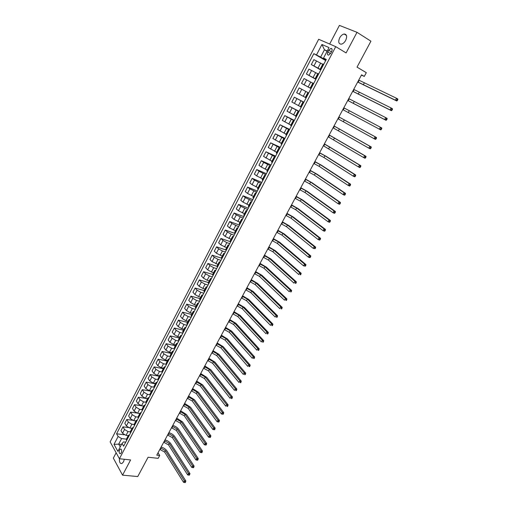 <?xml version="1.0" encoding="UTF-8"?>
<svg xmlns="http://www.w3.org/2000/svg" width="508" height="508" viewBox="0 0 508 508"><rect width="100%" height="100%" fill="white"/><g stroke="black" fill="none" stroke-linecap="round" stroke-linejoin="round"><path stroke-width="0.76" d="M119.45 458.743C119.253 462.166 120.072 463.76 121.901 463.544L123.501 461.88L124.32 459.264M345.688 40.354C347.313 36.411 346.812 34.296 344.176 34.011C342.443 34.341 340.944 35.623 339.674 37.865C338.055 41.802 338.569 43.91 341.217 44.19C342.932 43.859 344.424 42.583 345.688 40.354M121.253 452.857C122.022 450.488 121.749 449.212 120.434 449.034L119.609 449.897C118.84 452.26 119.12 453.536 120.434 453.72L121.253 452.857M116.142 452.768L113.341 458.127L122.555 475.158L137.751 476.548L148.095 457.232L158.166 458.343L159.703 455.486L158.045 452.78M318.668 39.275L110.141 441.865L119.424 458.743L335.731 46.647L318.668 39.275M335.731 46.647L346.1 52.927L357.01 32.315L339.414 25.4L329.679 44.031M357.01 32.315L370.923 41.186L357.029 67.132L366.306 72.669L364.28 76.422L361.569 74.822L156.762 455.155L159.703 455.486M328.746 50.267L327.85 51.987C327.044 53.969 327.304 55.016 328.625 55.131L330.74 53.283L331.648 51.549C332.454 49.574 332.194 48.527 330.879 48.406L328.746 50.267L331.47 51.892M327.222 50.997L324.453 49.759L320.637 57.08L313.823 53.651L116.586 433.794L124.219 434.778M316.522 54.896L321.932 44.482L329.006 47.587L323.501 58.115L326.06 59.836M125.717 442.182L123.508 441.909L122.047 443.427L123.615 446.195L326.288 59.404L323.501 58.115M122.047 443.427L117.888 451.377L114.008 444.373L118.11 436.486L116.586 433.794M122.555 475.158L130.613 459.937L119.424 458.743M361.417 75.108L364.28 76.422M327.063 51.308L324.453 49.759L321.932 44.482M121.501 444.468L118.707 444.138L120.244 446.875M325.901 60.147L320.637 57.08M322.707 64.262L313.874 59.639L311.309 64.573L320.764 69.952M320.916 69.66L311.309 64.573M317.741 73.755L308.947 69.113L306.4 74.016L315.874 79.28M315.963 79.108L306.4 74.016M312.801 83.185L304.051 78.53L301.517 83.407L311.017 88.557M311.042 88.5L301.517 83.407M308.693 92.989L299.187 87.89L308.693 92.989M305.352 97.409L296.666 92.735L299.187 87.89M303.816 102.292L294.354 97.193L303.879 102.172M300.495 106.693L291.846 102.006L294.354 97.193M298.971 111.538L289.547 106.432L299.098 111.303M295.662 115.919L287.058 111.214L289.547 106.432M294.157 120.726L284.772 115.614L294.342 120.377M290.862 125.089L282.302 120.371L284.772 115.614M289.376 129.858L280.029 124.746L289.617 129.394M286.093 134.195L277.571 129.47L280.029 124.746M284.62 138.932L275.311 133.82L284.918 138.36M281.349 143.25L272.866 138.513L275.311 133.82M279.895 147.949L270.624 142.831L280.251 147.269M276.638 152.254L268.199 147.498L270.624 142.831M275.196 156.915L265.963 151.79L275.609 156.127M271.951 161.195L263.55 156.432L265.963 151.79M270.529 165.824L263.684 162.395L261.334 160.699L270.999 164.929M267.297 170.085L261.271 167.018L258.94 165.31L261.334 160.699M265.887 174.676L259.055 171.279L256.731 169.551L266.414 173.673M262.674 178.918L256.661 175.876L254.349 174.13L256.731 169.551M261.277 183.477L254.451 180.111L252.159 178.346L261.855 182.372M258.077 187.7L252.07 184.683L249.79 182.899L252.159 178.346M256.692 192.221L249.879 188.893L247.612 187.09L257.327 191.014M253.505 196.425L247.51 193.434L245.262 191.618L247.612 187.09M252.139 200.92L245.332 197.618L243.097 195.783L252.825 199.606M248.964 205.099L242.976 202.133L240.754 200.279L243.097 195.783M247.612 209.556L240.811 206.292L238.601 204.419L248.355 208.147M244.45 213.722L238.474 210.776L236.277 208.896L238.601 204.419M243.11 218.148L236.322 214.909L234.137 213.011L243.904 216.637M239.96 222.294L233.998 219.373L231.826 217.456L234.137 213.011M238.639 226.682L231.858 223.476L229.699 221.545L239.484 225.076M235.496 230.816L229.546 227.914L227.406 225.965L229.699 221.545M234.188 235.172L231.235 234.144L227.419 231.997L225.292 230.029L235.083 233.464M231.064 239.281L225.12 236.404L223.006 234.423L225.292 230.029M229.768 243.605L226.809 242.608L223.012 240.462L220.904 238.462L230.715 241.808M226.657 247.701L220.726 244.843L218.637 242.83L220.904 238.462M225.374 251.993L222.415 251.022L218.624 248.876L216.548 246.85L226.073 249.999M222.275 256.07L216.357 253.232L214.287 251.187L216.548 246.85M221.005 260.331L218.04 259.385L214.268 257.245L212.211 255.181L221.374 258.121M217.919 264.382L212.007 261.576L209.969 259.499L212.211 255.181M216.668 268.618L213.697 267.697L209.931 265.563L207.905 263.468L216.929 266.275M213.589 272.656L211.442 272.002L207.689 269.862L205.676 267.754L207.905 263.468M212.35 276.854L209.372 275.965L205.626 273.825L203.625 271.704L212.661 274.428M209.283 280.873L207.137 280.245L203.397 278.105L201.409 275.965L203.625 271.704M208.058 285.045L205.08 284.182L201.346 282.048L199.365 279.889L208.413 282.537M205.003 289.046L202.857 288.436L199.13 286.302L197.161 284.131L199.365 279.889M203.791 293.186L200.806 292.348L197.085 290.214L195.136 288.03L204.191 290.595M200.749 297.174L198.596 296.577L194.881 294.443L192.945 292.246L195.136 288.03M199.549 301.282L196.564 300.469L192.856 298.336L190.925 296.126L200 298.609M196.52 305.245L194.367 304.673L190.665 302.546L188.747 300.317L190.925 296.126M195.332 309.328L192.341 308.54L188.646 306.413L186.747 304.171L195.828 306.578M192.316 313.277L190.157 312.718L186.468 310.591L184.575 308.337L186.747 304.171M191.141 317.329L188.151 316.567L184.468 314.439L182.588 312.172L191.675 314.496M188.138 321.259L185.979 320.726L182.302 318.599L180.435 316.313L182.588 312.172M186.976 325.279L183.979 324.549L180.308 322.421L178.448 320.123L187.554 322.377M183.979 329.197L181.82 328.676L178.156 326.555L176.308 324.244L178.448 320.123M182.829 333.185L179.832 332.48L176.174 330.359L174.339 328.028L183.451 330.206M179.851 337.09L177.686 336.588L174.034 334.467L172.212 332.124L174.339 328.028M178.714 341.052L175.704 340.366L172.066 338.245L170.25 335.89L179.375 337.991M175.743 344.932L173.571 344.449L169.932 342.329L168.135 339.96L170.25 335.89M174.619 348.869L171.609 348.209L167.977 346.088L166.186 343.706L175.324 345.732M171.653 352.736L169.488 352.273L165.862 350.152L164.084 347.758L166.186 343.706M170.542 356.641L167.532 356.006L163.913 353.892L162.147 351.479L171.291 353.428M167.596 360.49L165.424 360.045L161.811 357.924L160.058 355.505L162.147 351.479M166.465 364.363L163.481 363.76L159.874 361.645L158.128 359.207L167.284 361.086M163.557 368.205L161.379 367.773L157.785 365.658L156.051 363.207L158.128 359.207M162.274 372.015L159.448 371.469L155.854 369.354L154.134 366.89L163.297 368.7M159.544 375.869L157.366 375.456L153.778 373.342L152.07 370.872L154.134 366.89M158.121 379.628L155.442 379.133L151.86 377.019L150.165 374.529L159.334 376.269M155.55 383.496L153.372 383.095L149.797 380.987L148.107 378.485L150.165 374.529M154.013 387.204L151.46 386.753L147.892 384.645L146.215 382.13L155.391 383.794M151.581 391.077L149.396 390.696L145.834 388.588L144.17 386.061L146.215 382.13M149.949 394.748L147.498 394.329L143.942 392.22L142.284 389.687L151.473 391.281M147.631 398.615L145.447 398.253L141.897 396.145L140.252 393.592L142.284 389.687M145.929 402.247L143.561 401.86L140.018 399.758L138.379 397.192L147.574 398.723M139.802 413.563L137.617 413.233L134.087 411.131L132.486 408.534L134.499 404.666L143.701 406.121L141.522 405.765L137.986 403.663L136.36 401.085L138.379 397.192M141.948 409.708L139.643 409.353L136.112 407.251L134.499 404.666M138.005 417.138L135.75 416.808L132.226 414.706L130.639 412.096L136.747 413.017M135.922 420.973L133.731 420.662L130.219 418.56L128.638 415.938L130.639 412.096M134.093 424.523L131.877 424.212L128.365 422.116L126.797 419.481L132.455 420.294M132.061 428.346L129.87 428.047L126.371 425.952L124.809 423.304L126.797 419.481M130.226 431.87L128.029 431.578L124.53 429.482L122.974 426.828L128.295 427.552M128.226 435.68L126.035 435.394L122.542 433.299L120.999 430.632L122.974 426.828M126.644 440.417L126.397 439.16L121.603 438.582L118.707 444.138L114.008 444.373M323.729 64.287L322.878 63.938L320.262 68.942L321.031 69.437M313.823 53.651L325.685 60.566M321.1 69.304L320.262 68.942M318.687 73.92L317.849 73.539L315.252 78.511L316.033 78.981M316.071 78.899L315.252 78.511M313.671 83.483L312.858 83.083L310.267 88.017L311.067 88.462M311.08 88.436L310.267 88.017M306.114 97.911L305.321 97.466L307.892 92.564M303.74 102.438L302.959 101.981L303.771 102.381M301.18 107.328L300.406 106.858L302.959 101.981M298.825 111.823L298.056 111.341L298.882 111.716M296.278 116.681L295.523 116.186L298.056 111.341M293.935 121.152L293.186 120.644L294.018 120.993M291.408 125.978L290.665 125.457L293.186 120.644M289.077 130.416L288.347 129.889L289.192 130.207M286.569 135.217L285.839 134.671L288.347 129.889M284.251 139.63L283.534 139.071L284.391 139.363M281.756 144.393L281.045 143.828L283.534 139.071M279.457 148.781L278.759 148.203L279.622 148.469M276.974 153.518L276.282 152.927L278.759 148.203M274.695 157.874L274.009 157.27L274.885 157.512M272.224 162.579L271.545 161.969L274.009 157.27M269.958 166.91L269.284 166.287L270.173 166.503M267.506 171.59L266.84 170.955L269.284 166.287M265.252 175.895L264.592 175.247L265.494 175.438M262.814 180.543L262.166 179.883L264.592 175.247M260.572 184.823L259.931 184.15L260.839 184.315M258.153 189.44L257.518 188.76L259.931 184.15M255.924 193.694L255.295 193.002L256.216 193.142M253.517 198.285L252.901 197.58L255.295 193.002M251.308 202.508L250.692 201.797L251.619 201.911M248.914 207.074L248.31 206.35L250.692 201.797M246.71 211.271L246.113 210.534L247.053 210.63M244.335 215.811L243.745 215.062L246.113 210.534M242.151 219.983L241.567 219.227L242.513 219.291M239.789 224.492L239.211 223.723L241.567 219.227M237.611 228.638L237.046 227.863L237.998 227.908M235.268 233.121L234.702 232.327L237.046 227.863M233.102 237.242L232.55 236.442L233.515 236.468M230.772 241.7L230.226 240.887L232.55 236.442M228.625 245.796L228.086 244.977L229.057 244.977M226.308 250.222L225.768 249.39L228.086 244.977M224.168 254.298L223.641 253.454L224.625 253.429M221.863 258.699L221.342 257.842L223.641 253.454M219.742 262.744L219.227 261.887L220.218 261.836M217.449 267.119L216.941 266.249L219.227 261.887M215.341 271.145L214.84 270.262L215.837 270.192M213.062 275.495L212.573 274.599L214.84 270.262M210.966 279.495L210.477 278.594L211.487 278.498M208.705 283.813L208.223 282.905L210.477 278.594M206.616 287.788L206.146 286.868L207.162 286.76M204.368 292.087L203.899 291.154L206.146 286.868M202.298 296.043L201.835 295.097L202.857 294.97M200.057 300.311L199.606 299.358L201.835 295.097M197.999 304.241L197.549 303.282L198.584 303.13M195.777 308.483L195.332 307.518L197.549 303.282M193.726 312.395L193.294 311.417L194.329 311.239M191.516 316.611L191.084 315.627L193.294 311.417M189.484 320.497L189.059 319.5L190.106 319.303M187.287 324.695L186.868 323.685L189.059 319.5M185.261 328.555L184.849 327.539L185.903 327.323M183.077 332.721L182.67 331.699L184.849 327.539M181.064 336.563L180.664 335.528L181.731 335.293M178.892 340.709L178.499 339.668L180.664 335.528M176.892 344.526L176.505 343.471L177.578 343.218M174.733 348.647L174.352 347.586L176.505 343.471M172.745 352.438L172.371 351.371L173.45 351.098M170.599 356.54L170.224 355.46L172.371 351.371M168.618 360.312L168.256 359.226L169.342 358.934M166.484 364.388L166.129 363.29L168.256 359.226M164.522 368.135L164.167 367.03L165.259 366.719M162.395 372.186L162.052 371.075L164.167 367.03M160.445 375.914L160.103 374.796L161.207 374.466M158.331 379.94L158.001 378.816L160.103 374.796M156.394 383.648L156.064 382.511L157.169 382.162M154.292 387.655L153.968 386.512L156.064 382.511M152.362 391.338L152.044 390.188L153.162 389.82M150.273 395.319L149.962 394.157L152.044 390.188M148.355 398.983L148.05 397.815L149.168 397.427M146.279 402.946L145.98 401.765L148.05 397.815M144.374 406.59L144.075 405.403L145.205 404.997M142.31 410.528L142.018 409.334L144.075 405.403M140.411 414.147L140.125 412.947L141.262 412.521M138.36 418.059L138.081 416.852L140.125 412.947M136.474 421.665L136.201 420.446L137.338 420.008M134.436 425.558L134.163 424.332L136.201 420.446M132.556 429.139L132.296 427.907L133.439 427.45M130.531 433.007L130.27 431.768L132.296 427.907M128.664 436.569L128.41 435.324L129.565 434.848M118.11 436.486L121.603 438.582M357.727 81.953L395.421 100.197L396.5 98.247L397.859 99.047L397.815 99.714L397.269 99.397L396.837 100.178L397.383 100.495L397.815 99.714M358.731 80.093L396.5 98.247L397.269 99.397M396.837 100.178L395.421 100.197L396.78 100.99L357.683 82.042M396.78 100.99L397.383 100.495M352.73 91.237L390.03 109.912L391.103 107.975L392.468 108.756L392.417 109.436L391.871 109.125L391.439 109.899L391.986 110.211L392.417 109.436M353.727 89.389L391.103 107.975L391.871 109.125M391.439 109.899L390.03 109.912L391.395 110.687L352.698 91.3M391.395 110.687L391.986 110.211M347.758 100.463L384.677 119.564L385.743 117.64L387.115 118.402L387.052 119.094L386.505 118.789L386.08 119.558L386.626 119.863L387.052 119.094M348.755 98.622L385.743 117.64L386.505 118.789M386.08 119.558L384.677 119.564L386.048 120.326L347.745 100.495M386.048 120.326L386.626 119.863M380.752 129.159L379.362 129.159L380.733 129.896L342.824 109.639L379.362 129.159L380.422 127.241L381.794 127.984L381.724 128.689L381.178 128.391L380.752 129.159L381.305 129.451L381.724 128.689M343.808 107.804L380.422 127.241L381.178 128.391M380.733 129.896L381.305 129.451M337.915 118.751L374.079 138.684L375.133 136.785L376.511 137.509L338.906 116.91M338.893 116.929L375.133 136.785L375.882 137.935L375.463 138.69L376.009 138.982L376.434 138.22L375.882 137.935M376.009 138.982L375.456 139.408L374.079 138.684L375.463 138.69M376.434 138.22L376.511 137.509M333.038 127.806L368.827 148.152L369.875 146.26L371.259 146.971L334.035 125.952M334.01 125.997L369.875 146.26L370.624 147.409L370.205 148.165L370.757 148.45L371.177 147.695L370.624 147.409M370.757 148.45L370.211 148.85L368.827 148.152L370.205 148.165M371.177 147.695L371.259 146.971M328.193 136.804L363.614 157.556L364.655 155.677L366.039 156.369L329.197 134.938M329.159 135.014L364.655 155.677L365.398 156.826L364.979 157.575L365.531 157.855L365.95 157.099L365.398 156.826M365.531 157.855L364.998 158.242L363.614 157.556L364.979 157.575M365.95 157.099L366.039 156.369M323.374 145.752L358.432 166.897L359.467 165.036L360.851 165.71L324.39 143.866M324.333 143.967L359.467 165.036L360.204 166.186L359.791 166.929L360.343 167.196L360.763 166.453L360.204 166.186M360.343 167.196L359.823 167.57L358.432 166.897L359.791 166.929M360.763 166.453L360.851 165.71M318.586 154.648L323.939 157.531L353.282 176.187L354.311 174.333L355.702 174.987L326.269 156.407L319.608 152.743M319.538 152.87L324.898 155.753L354.311 174.333L355.041 175.482L354.635 176.219L355.194 176.479L355.6 175.743L355.041 175.482M355.194 176.479L354.679 176.835L353.282 176.187L354.635 176.219M355.6 175.743L355.702 174.987M313.823 163.487L319.164 166.357L348.164 185.407L349.186 183.572L350.584 184.207L321.488 165.233L314.858 161.563M314.776 161.722L320.116 164.598L349.186 183.572L349.917 184.715L349.51 185.452L350.069 185.706L350.476 184.969L349.917 184.715M350.069 185.706L349.567 186.042L348.164 185.407L349.51 185.452M350.476 184.969L350.584 184.207M309.093 172.269L314.414 175.139L343.084 194.577L344.1 192.748L345.497 193.37L316.738 174.003L310.14 170.332M310.039 170.517L315.36 173.387L344.1 192.748L344.824 193.891L344.418 194.627L344.976 194.875L345.383 194.139L344.824 193.891M344.976 194.875L344.488 195.193L343.084 194.577L344.418 194.627M345.383 194.139L345.497 193.37M304.394 181L309.696 183.864L338.036 203.683L339.039 201.867L340.449 202.47L312.02 182.728L305.441 179.051M305.333 179.261L310.636 182.118L339.039 201.867L339.763 203.016L339.357 203.74L339.922 203.981L340.328 203.257L339.763 203.016M339.922 203.981L339.439 204.286L338.036 203.683L339.357 203.74M340.328 203.257L340.449 202.47M299.72 189.681L305.01 192.532L333.013 212.738L334.016 210.928L335.426 211.519L307.327 191.395L300.78 187.712M300.653 187.947L305.943 190.805L334.016 210.928L334.734 212.077L334.334 212.795L334.899 213.03L335.299 212.312L334.734 212.077M334.899 213.03L334.423 213.316L333.013 212.738L334.334 212.795M335.299 212.312L335.426 211.519M295.072 198.304L300.342 201.155L328.028 221.729L329.019 219.932L330.435 220.504L302.66 200.006L296.139 196.323M295.999 196.583L301.276 199.434L329.019 219.932L329.736 221.082L329.336 221.799L329.902 222.028L330.302 221.31L329.736 221.082M329.902 222.028L329.438 222.294L328.028 221.729L329.336 221.799M330.302 221.31L330.435 220.504M290.455 206.883L295.713 209.721L323.069 230.664L324.06 228.886L325.476 229.438L298.025 208.572L291.529 204.889M291.376 205.169L296.634 208.013L324.06 228.886L324.771 230.029L324.377 230.74L324.942 230.962L325.336 230.251L324.771 230.029M324.942 230.962L324.485 231.216L323.069 230.664L324.377 230.74M325.336 230.251L325.476 229.438M285.864 215.405L291.103 218.237L318.148 239.547L319.132 237.776L320.548 238.316L293.414 217.081L286.95 213.398M286.785 213.703L292.024 216.541L319.132 237.776L319.837 238.919L319.443 239.63L320.008 239.839L320.402 239.135L319.837 238.919M320.008 239.839L319.564 240.081L318.148 239.547L319.443 239.63M320.402 239.135L320.548 238.316M281.305 223.882L286.525 226.708L313.252 248.374L314.23 246.609L315.652 247.136L288.836 225.546L282.391 221.856M282.213 222.186L287.439 225.019L314.23 246.609L314.928 247.758L314.541 248.456L315.112 248.666L315.5 247.961L314.928 247.758M315.112 248.666L313.252 248.374L314.541 248.456M315.5 247.961L315.652 247.136M276.771 232.302L281.972 235.121L308.388 257.143L309.359 255.391L310.788 255.899L284.277 233.959L277.863 230.264M277.673 230.619L282.88 233.445L309.359 255.391L310.058 256.534L309.67 257.239L310.242 257.435L310.629 256.737L310.058 256.534M310.242 257.435L309.816 257.645L308.388 257.143L309.67 257.239M310.629 256.737L310.788 255.899M272.256 240.678L277.444 243.491L303.555 265.862L304.521 264.122L305.949 264.611L279.749 242.322L273.361 238.62M273.158 239.008L278.352 241.821L304.521 264.122L305.213 265.265L304.832 265.957L305.403 266.154L305.784 265.455L305.213 265.265M305.403 266.154L303.555 265.862L304.832 265.957M305.784 265.455L305.949 264.611M267.779 248.996L272.948 251.803L298.755 274.523L299.714 272.79L301.142 273.266L275.247 250.635L268.891 246.932M268.668 247.339L273.844 250.146L299.714 272.79L300.399 273.933L300.018 274.625L300.59 274.815L300.977 274.123L300.399 273.933M300.59 274.815L300.018 274.625M300.977 274.123L301.142 273.266M263.322 257.277L268.478 260.071L293.98 283.127L294.932 281.413L296.367 281.87L270.777 258.896L264.439 255.194M264.211 255.626L269.367 258.426L294.932 281.413L295.618 282.556L295.237 283.242L295.815 283.426L296.196 282.74L295.618 282.556M295.815 283.426L295.237 283.242M296.196 282.74L296.367 281.87M258.889 265.5L264.033 268.294L289.236 291.687L290.182 289.979L291.617 290.424L266.325 267.113L260.02 263.411M259.772 263.862L264.916 266.656L290.182 289.979L290.862 291.116L290.487 291.802L291.059 291.979L291.44 291.3L290.862 291.116M291.059 291.979L290.487 291.802M291.44 291.3L291.617 290.424M254.489 273.679L259.613 276.466L284.518 300.19L285.458 298.494L286.899 298.926L261.906 275.279L255.619 271.57M255.365 272.047L260.49 274.834L285.458 298.494L286.137 299.631L285.763 300.311L286.341 300.482L286.715 299.803L286.137 299.631M286.341 300.482L285.763 300.311M286.715 299.803L286.899 298.926M250.107 281.807L255.219 284.588L279.832 308.642L280.765 306.953L282.213 307.372L257.505 283.401L251.25 279.692M250.984 280.187L256.096 282.969L280.765 306.953L281.445 308.096L281.07 308.769L281.648 308.934L282.023 308.261L281.445 308.096M281.648 308.934L281.07 308.769M282.023 308.261L282.213 307.372M245.758 289.89L250.85 292.665L275.177 317.036L276.104 315.36L277.552 315.766L253.136 291.471L246.907 287.763M246.628 288.277L251.72 291.052L276.104 315.36L276.777 316.503L276.403 317.17L276.987 317.335L277.355 316.662L276.777 316.503M276.987 317.335L276.403 317.17M277.355 316.662L277.552 315.766M241.427 297.929L246.507 300.698L270.548 325.387L271.469 323.723L272.923 324.11L248.793 299.498L242.583 295.783M242.291 296.329L247.371 299.091L271.469 323.723L272.136 324.86L271.767 325.526L272.351 325.679L272.72 325.012L272.136 324.86M272.351 325.679L271.767 325.526M272.72 325.012L272.923 324.11M237.128 305.918L242.189 308.68L265.944 333.686L266.865 332.029L268.313 332.403L244.469 307.48L238.29 303.765M237.985 304.324L243.046 307.086L266.865 332.029L267.526 333.165L267.157 333.832L267.741 333.978L268.11 333.318L267.526 333.165M267.741 333.978L267.157 333.832M268.11 333.318L268.313 332.403M232.848 313.861L237.896 316.617L261.372 341.935L262.287 340.29L263.741 340.646L240.176 315.417L234.017 311.696M233.699 312.28L238.754 315.036L262.287 340.29L262.947 341.427L262.579 342.081L263.163 342.227L263.525 341.566L262.947 341.427M263.163 342.227L262.579 342.081M263.525 341.566L263.741 340.646M228.594 321.761L233.623 324.51L256.826 350.133L257.734 348.494L259.188 348.844L235.903 323.304L229.768 319.583M229.445 320.186L234.48 322.936L257.734 348.494L258.388 349.631L258.026 350.285L258.61 350.425L258.972 349.771L258.388 349.631M258.61 350.425L258.026 350.285M258.972 349.771L259.188 348.844M224.365 329.616L229.381 332.359L252.305 358.28L253.206 356.654L254.667 356.991L231.654 331.146L225.546 327.425M225.209 328.047L230.226 330.791L253.206 356.654L253.86 357.791L253.498 358.438L254.089 358.572L254.445 357.924L253.86 357.791M254.089 358.572L253.498 358.438M254.445 357.924L254.667 356.991M220.161 337.426L225.165 340.157L247.815 366.382L248.71 364.763L250.177 365.087L227.432 338.944L221.348 335.216M220.999 335.864L226.003 338.601L248.71 364.763L249.364 365.9L249.003 366.547L249.587 366.674L249.949 366.027L249.364 365.9M249.587 366.674L249.003 366.547M249.949 366.027L250.177 365.087M215.983 345.186L220.967 347.916L243.351 374.434L244.24 372.828L245.707 373.132L223.234 346.697L217.176 342.97M216.814 343.637L221.806 346.367L244.24 372.828L244.888 373.958L244.532 374.599L245.116 374.726L245.472 374.085L244.888 373.958M245.116 374.726L244.532 374.599M245.472 374.085L245.707 373.132M211.823 352.908L216.795 355.632L238.912 382.435L239.795 380.841L241.268 381.133L219.062 354.406L213.023 350.679M212.655 351.365L217.627 354.089L239.795 380.841L240.443 381.972L240.087 382.613L240.671 382.727L241.027 382.092L240.443 381.972M240.671 382.727L240.087 382.613M241.027 382.092L241.268 381.133M207.689 360.585L212.642 363.296L234.499 390.392L235.382 388.804L236.849 389.084L214.909 362.077L208.896 358.343M208.515 359.054L213.474 361.766L235.382 388.804L236.023 389.934L235.668 390.569L236.258 390.684L236.607 390.049L236.023 389.934M236.258 390.684L235.668 390.569M236.607 390.049L236.849 389.084M203.581 368.217L208.521 370.923L230.111 398.304L230.988 396.723L232.461 396.989L210.782 369.697L204.794 365.97M204.4 366.693L209.347 369.405L230.988 396.723L231.629 397.853L231.273 398.488L231.864 398.596L232.213 397.961L231.629 397.853M231.864 398.596L231.273 398.488M232.213 397.961L232.461 396.989M199.492 375.806L204.419 378.511L225.755 406.165L226.625 404.597L228.098 404.851L206.673 377.279L200.711 373.545M200.311 374.294L205.238 376.993L226.625 404.597L227.26 405.727L226.911 406.356L227.501 406.457L227.851 405.829L227.26 405.727M227.501 406.457L226.911 406.356M227.851 405.829L228.098 404.851M195.428 383.356L200.343 386.048L221.418 413.982L222.282 412.42L223.761 412.661L202.597 384.816L196.653 381.083M196.24 381.851L201.155 384.543L222.282 412.42L222.917 413.55L222.567 414.172L223.158 414.274L223.507 413.645L222.917 413.55M223.507 413.645L223.761 412.661M221.418 413.982L222.567 414.172M191.389 390.862L196.285 393.548L217.113 421.748L217.97 420.199L219.45 420.434L198.539 392.309L192.615 388.576M192.195 389.363L197.091 392.049L217.97 420.199L218.599 421.329L218.256 421.951L218.846 422.04L219.189 421.424L218.599 421.329M219.189 421.424L219.45 420.434M217.113 421.748L218.256 421.951M187.369 398.323L192.253 401.002L212.827 429.476L213.684 427.933L215.163 428.155L194.501 399.764L188.601 396.03M188.17 396.831L193.059 399.517L213.684 427.933L214.306 429.063L213.963 429.679L214.554 429.768L214.897 429.152L214.306 429.063M214.897 429.152L215.163 428.155M212.827 429.476L213.963 429.679M183.369 405.746L188.239 408.419L208.566 437.153L209.417 435.623L210.903 435.832L190.487 407.181L184.614 403.441M184.169 404.26L189.04 406.94L209.417 435.623L210.039 436.753L209.696 437.363L210.293 437.445L210.636 436.836L210.039 436.753M210.636 436.836L210.903 435.832M208.566 437.153L209.696 437.363M179.4 413.125L184.252 415.792L204.337 444.792L205.181 443.268L206.667 443.459L186.493 414.547L180.645 410.813M180.194 411.651L185.045 414.325L205.181 443.268L205.797 444.392L205.461 445.002L206.051 445.078L206.394 444.475L205.797 444.392M206.394 444.475L206.667 443.459M204.337 444.792L205.461 445.002M175.444 420.465L180.289 423.126L200.127 452.38L200.965 450.869L202.451 451.047L182.524 421.881L176.695 418.141M176.232 418.998L181.077 421.665L200.965 450.869L201.581 451.993L201.244 452.603L201.841 452.672L202.178 452.069L201.581 451.993M202.178 452.069L202.451 451.047M200.127 452.38L201.244 452.603M171.514 427.761L176.339 430.422L195.942 459.93L196.774 458.426L198.266 458.597L178.581 429.171C177.241 427.406 175.304 426.155 172.771 425.431M172.301 426.307L177.127 428.968L196.774 458.426L197.39 459.55L197.053 460.153L197.65 460.216L197.98 459.619L197.39 459.55M197.98 459.619L198.266 458.597M195.942 459.93L197.053 460.153M167.608 435.019L172.422 437.674L191.776 467.43L192.608 465.938L194.1 466.096L174.657 436.416C173.33 434.638 171.399 433.394 168.866 432.676M168.389 433.572L173.203 436.226L192.608 465.938L193.218 467.062L192.888 467.658L193.484 467.722L193.815 467.125L193.218 467.062M193.815 467.125L194.1 466.096M191.776 467.43L192.888 467.658M163.722 442.239L168.516 444.887L187.643 474.891L188.468 473.405L189.96 473.551L170.751 443.63C169.437 441.839 167.519 440.588 164.986 439.884M164.497 440.798L169.297 443.446L188.468 473.405L189.071 474.529L188.741 475.126L189.338 475.183L189.668 474.586L189.071 474.529M189.668 474.586L189.96 473.551M187.643 474.891L188.741 475.126M159.855 449.415L164.636 452.056L183.528 482.314L184.347 480.828L185.845 480.968L166.865 450.799C165.57 448.996 163.652 447.745 161.125 447.059M160.623 447.986L165.411 450.628L184.347 480.828L184.95 481.952L184.626 482.549L185.223 482.6L185.547 482.009L184.95 481.952M185.547 482.009L185.845 480.968M183.528 482.314L184.626 482.549M318.065 68.04L320.656 63.081M313.106 77.521L315.684 72.6M308.178 86.951L310.737 82.055M303.282 96.317L305.829 91.453M298.418 105.626L300.946 100.794M293.586 114.872L296.094 110.071M288.779 124.066L291.274 119.291M284.004 133.198L286.48 128.46M279.26 142.278L281.724 137.566M274.542 151.301L276.993 146.615M269.856 160.268L272.288 155.613M265.195 169.177L267.614 164.554M260.566 178.035L262.973 173.438M255.962 186.842L258.356 182.27M251.39 195.586L253.765 191.046M246.844 204.286L249.206 199.771M242.329 212.928L244.672 208.439M237.833 221.52L240.163 217.062M233.369 230.061L235.687 225.628M228.93 238.55L231.235 234.144M224.523 246.99L226.809 242.608M220.135 255.378L222.415 251.022M215.779 263.716L218.04 259.385M211.442 272.002L213.697 267.697M207.137 280.245L209.372 275.965M202.857 288.436L205.08 284.182M198.596 296.577L200.806 292.348M194.367 304.673L196.564 300.469M190.157 312.718L192.341 308.54M185.979 320.726L188.151 316.567M181.82 328.676L183.979 324.549M177.686 336.588L179.832 332.48M173.571 344.449L175.704 340.366M169.488 352.273L171.609 348.209M165.424 360.045L167.532 356.006M161.379 367.773L163.481 363.76M157.366 375.456L159.448 371.469M153.372 383.095L155.442 379.133M149.396 390.696L151.46 386.753M145.447 398.253L147.498 394.329M141.522 405.765L143.561 401.86M137.617 413.233L139.643 409.353M133.731 420.662L135.75 416.808M129.87 428.047L131.877 424.212M126.035 435.394L128.029 431.578M313.976 65.862L316.56 60.903M320.885 69.202L323.513 64.186M315.862 78.791L318.465 73.812M309.035 75.349L311.601 70.422M310.864 88.322L313.455 83.376M304.121 84.779L306.673 79.883M305.905 97.796L308.477 92.881M299.244 94.145L301.777 89.281M300.971 107.207L303.53 102.324M294.392 103.454L296.907 98.622M296.075 116.561L298.615 111.703M289.573 112.706L292.075 107.899M291.205 125.851L293.732 121.025M284.778 121.901L287.268 117.126M286.366 135.084L288.881 130.289M280.022 131.032L282.492 126.289M281.559 144.266L284.055 139.497M275.292 140.113L277.749 135.401M276.784 153.384L279.26 148.647M270.593 149.136L273.031 144.456M272.034 162.446L274.498 157.74M265.919 158.109L268.345 153.448M267.316 171.45L269.767 166.776M261.271 167.018L263.684 162.395M262.63 180.404L265.062 175.755M256.661 175.876L259.055 171.279M257.969 189.294L260.388 184.677M252.07 184.683L254.451 180.111M253.333 198.139L255.74 193.548M247.51 193.434L249.879 188.893M248.73 206.921L251.123 202.362M242.976 202.133L245.332 197.618M244.157 215.659L246.532 211.118M238.474 210.776L240.811 206.292M239.611 224.333L241.973 219.831M233.998 219.373L236.322 214.909M235.09 232.962L237.439 228.479M229.546 227.914L231.858 223.476M230.6 241.535L232.931 237.084M225.12 236.404L227.419 231.997M226.136 250.057L228.454 245.631M220.726 244.843L223.012 240.462M221.698 258.528L224.003 254.133M216.357 253.232L218.624 248.876M217.284 266.948L219.577 262.579M212.007 261.576L214.268 257.245M212.903 275.317L215.176 270.974M207.689 269.862L209.931 265.563M208.54 283.642L210.807 279.317M203.397 278.105L205.626 273.825M204.21 291.909L206.458 287.617M199.13 286.302L201.346 282.048M199.898 300.133L202.14 295.866M194.881 294.443L197.085 290.214M195.618 308.305L197.841 304.063M190.665 302.546L192.856 298.336M191.364 316.427L193.573 312.21M186.468 310.591L188.646 306.413M187.135 324.504L189.332 320.313M182.302 318.599L184.468 314.439M182.924 332.537L185.109 328.365M178.156 326.555L180.308 322.421M178.746 340.519L180.911 336.372M174.034 334.467L176.174 330.359M174.587 348.456L176.746 344.335M169.932 342.329L172.066 338.245M170.453 356.343L172.599 352.247M165.862 350.152L167.977 346.088M166.345 364.185L168.478 360.115M161.811 357.924L163.913 353.892M162.255 371.989L164.376 367.938M157.785 365.658L159.874 361.645M158.198 379.743L160.306 375.717M153.778 373.342L155.854 369.354M154.153 387.452L156.254 383.445M149.797 380.987L151.86 377.019M150.139 395.116L152.222 391.135M145.834 388.588L147.892 384.645M146.145 402.736L148.222 398.78M141.897 396.145L143.942 392.22M142.177 410.318L144.24 406.381M137.986 403.663L140.018 399.758M138.227 417.849L140.278 413.937M134.087 411.131L136.112 407.251M134.303 425.342L136.341 421.45M130.219 418.56L132.226 414.706M130.404 432.791L132.429 428.923M126.371 425.952L128.365 422.116M126.517 440.201L128.537 436.353M122.542 433.299L124.53 429.482M330.562 53.6L327.85 51.987M359.169 80.347L358.165 82.207M364.23 83.033L363.226 84.893M354.165 89.637L353.168 91.484M359.207 92.323L358.21 94.171M349.193 98.869L348.202 100.705M354.216 101.549L353.219 103.391M344.246 108.045L343.262 109.874M349.256 110.725L348.266 112.554M339.338 117.164L338.353 118.98M344.322 119.844L343.338 121.66M334.455 126.225L333.483 128.029M339.42 128.905L338.442 130.708M329.603 135.236L328.632 137.027M334.55 137.909L333.578 139.706M324.777 144.183L323.818 145.967M329.711 146.863L328.746 148.641M319.983 153.086L319.03 154.857M324.898 155.753L323.939 157.531M315.22 161.925L314.274 163.69M320.116 164.598L319.164 166.357M310.483 170.72L309.543 172.472M315.36 173.387L314.414 175.139M305.778 179.457L304.844 181.197M310.636 182.118L309.696 183.864M301.104 188.138L300.171 189.871M305.943 190.805L305.01 192.532M296.45 196.774L295.523 198.495M301.276 199.434L300.342 201.155M291.827 205.353L290.906 207.061M296.634 208.013L295.713 209.721M287.236 213.881L286.322 215.583M292.024 216.541L291.103 218.237M282.664 222.358L281.756 224.053M287.439 225.019L286.525 226.708M278.124 230.791L277.222 232.467M282.88 233.445L281.972 235.121M273.615 239.166L272.713 240.836M278.352 241.821L277.444 243.491M269.126 247.498L268.23 249.155M273.844 250.146L272.948 251.803M264.668 255.778L263.779 257.429M269.367 258.426L268.478 260.071M260.229 264.008L259.347 265.652M264.916 266.656L264.033 268.294M255.822 272.193L254.946 273.825M260.49 274.834L259.613 276.466M251.441 280.327L250.565 281.953M256.096 282.969L255.219 284.588M247.085 288.417L246.215 290.03M251.72 291.052L250.85 292.665M242.754 296.456L241.891 298.063M247.371 299.091L246.507 300.698M238.442 304.457L237.585 306.045M243.046 307.086L242.189 308.68M234.163 312.401L233.312 313.988M238.754 315.036L237.896 316.617M229.908 320.307L229.057 321.882M234.48 322.936L233.623 324.51M225.673 328.168L224.828 329.73M230.226 330.791L229.381 332.359M221.463 335.978L220.624 337.534M226.003 338.601L225.165 340.157M217.278 343.745L216.446 345.294M221.806 346.367L220.967 347.916M213.119 351.473L212.287 353.009M217.627 354.089L216.795 355.632M208.979 359.15L208.153 360.686M213.474 361.766L212.642 363.296M204.864 366.789L204.045 368.313M209.347 369.405L208.521 370.923M200.774 374.383L199.962 375.901M205.238 376.993L204.419 378.511M196.704 381.94L195.898 383.445M201.155 384.543L200.343 386.048M192.659 389.445L191.853 390.944M197.091 392.049L196.285 393.548M188.639 396.913L187.839 398.405M193.059 399.517L192.253 401.002M184.639 404.343L183.839 405.822M189.04 406.94L188.239 408.419M180.657 411.728L179.87 413.195M185.045 414.325L184.252 415.792M176.701 419.068L175.914 420.535M181.077 421.665L180.289 423.126M172.771 426.371L171.983 427.825M177.127 428.968L176.339 430.422M168.859 433.635L168.078 435.083M173.203 436.226L172.422 437.674M164.967 440.861L164.192 442.297M169.297 443.446L168.516 444.887M161.1 448.043L160.325 449.472M165.411 450.628L164.636 452.056M346.45 35.433L344.176 34.011M121.094 449.11L120.434 449.034M126.397 439.16L128.41 435.324M332.016 49.085L330.879 48.406"/></g></svg>
